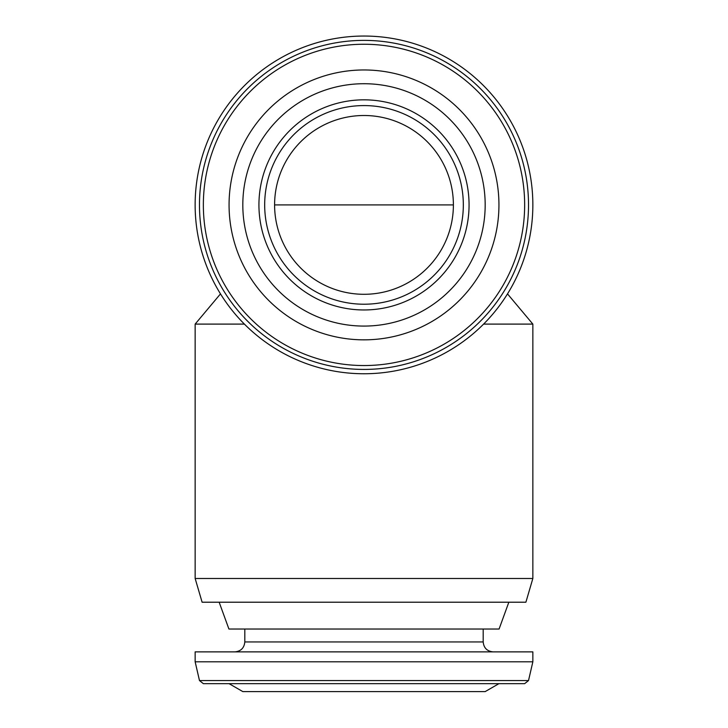 <?xml version="1.0" encoding="UTF-8"?>
<svg xmlns="http://www.w3.org/2000/svg" width="728" height="728" viewBox="0 0 728 728"><rect width="100%" height="100%" fill="white"/><g stroke="black" fill="none" stroke-linecap="round" stroke-linejoin="round"><path stroke-width="1.09" d="M244.399 324.096L195.149 324.096L195.149 578.487L532.851 578.487L532.851 324.096L483.601 324.096M532.851 578.487L525.898 602.211L202.102 602.211L195.149 578.487M508.845 602.211L499.08 629.028L228.92 629.028L219.155 602.211M532.851 651.869L195.149 651.869L195.149 661.807L532.851 661.807L532.851 651.869M199.481 680.571L528.519 680.571L524.651 683.656L203.349 683.656L199.481 680.571L195.149 661.807M498.944 683.656L485.176 691.6L242.824 691.6L229.056 683.656M532.851 204.905A168.851 168.851 0 0 0 279.57 58.668A168.851 168.851 0 0 0 279.57 351.133A168.851 168.851 0 0 0 532.851 204.905M498.944 204.905A134.944 134.944 0 0 0 296.533 88.043A134.944 134.944 0 0 0 296.533 321.767A134.944 134.944 0 0 0 498.944 204.905M485.176 204.905A121.176 121.176 0 0 0 303.412 99.954A121.176 121.176 0 0 0 303.412 309.846A121.176 121.176 0 0 0 485.176 204.905M469.06 204.905A105.059 105.059 0 0 0 311.466 113.914A105.059 105.059 0 0 0 311.466 295.887A105.059 105.059 0 0 0 469.06 204.905M453.389 204.905A89.389 89.389 0 0 0 319.301 127.482A89.389 89.389 0 0 0 319.301 282.318A89.389 89.389 0 0 0 453.389 204.905L274.611 204.905M463.327 204.905A99.327 99.327 0 0 0 314.341 118.882A99.327 99.327 0 0 0 314.341 290.918A99.327 99.327 0 0 0 463.327 204.905M483.192 629.028L483.192 641.941L244.808 641.941C244.217 647.966 240.913 651.278 234.88 651.869M528.519 204.905A164.519 164.519 0 0 0 281.736 62.426A164.519 164.519 0 0 0 281.736 347.383A164.519 164.519 0 0 0 528.519 204.905M524.651 204.905A160.651 160.651 0 0 0 283.674 65.775A160.651 160.651 0 0 0 283.674 344.026A160.651 160.651 0 0 0 524.651 204.905M220.493 293.885L195.149 324.096M507.507 293.885L532.851 324.096M244.808 629.028L244.808 641.941M483.192 641.941C483.783 647.966 487.087 651.278 493.12 651.869M528.519 680.571L532.851 661.807"/></g></svg>
